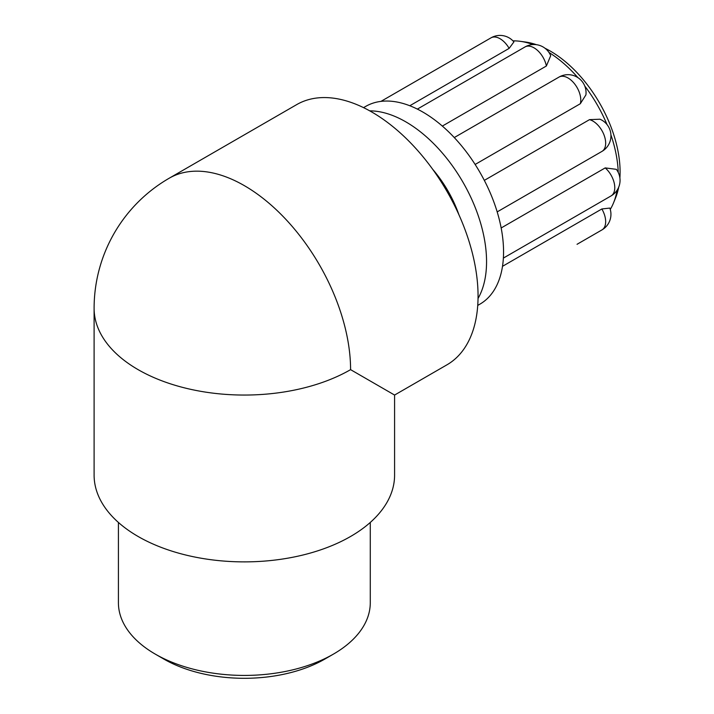 <?xml version="1.0" encoding="UTF-8"?>
<svg xmlns="http://www.w3.org/2000/svg" width="714" height="714" viewBox="0 0 714 714"><rect width="100%" height="100%" fill="white"/><g stroke="black" fill="none" stroke-linecap="round" stroke-linejoin="round"><path stroke-width="1.07" d="M350.583 369.647A150.235 86.742 180 0 1 138.114 369.647A150.235 86.742 180 0 1 94.105 308.314L94.105 475.14A150.235 86.742 180 0 0 138.114 536.482A150.235 86.742 180 0 0 301.843 555.278A150.235 86.742 180 0 0 394.583 475.14L394.583 395.056L446.946 364.827A150.235 86.742 60 0 0 478.059 296.051A150.235 86.742 60 0 0 412.487 144.853A150.235 86.742 60 0 0 296.712 104.601L169.227 178.205A150.235 86.742 60 0 1 291.856 226.026A150.235 86.742 60 0 1 350.583 369.647L394.583 395.056M380.946 101.388L491.027 37.833A18.028 18.028 0 0 1 513.901 41.921L509.136 48.382L409.791 105.743M417.36 109.099L525.022 46.946A18.028 18.028 0 0 1 550.699 55.683L546.38 66L442.332 126.075M580.312 103.735L585.917 94.891A18.028 18.028 0 0 0 559.017 77.085L454.265 137.561L558.937 77.139A18.028 10.407 60 0 1 559.017 77.085A18.028 10.407 60 0 1 574.458 83.699A18.028 10.407 60 0 1 580.312 103.735L475.131 164.461M484.324 180.374L589.505 119.649L599.965 119.22M601.848 151.466L497.185 211.888L601.929 151.422A18.028 10.407 60 0 1 601.848 151.466M501.166 227.971L605.213 167.906L616.316 169.325A18.028 18.028 0 0 1 611.041 195.931A18.028 10.407 60 0 0 614.326 183.543A18.028 10.407 60 0 0 605.213 167.906M502.504 266.322L601.848 208.97L609.827 208.069A18.028 18.028 0 0 1 601.929 229.926A18.028 10.407 60 0 0 601.848 208.97M610.265 209.416A102.164 58.985 -120 0 0 613.54 202.856A102.164 58.985 -120 0 0 617.11 190.192M618.235 172.422A102.164 58.985 -120 0 0 610.916 134.866M607.016 124.575A102.164 58.985 -120 0 0 584.811 86.108M577.849 77.585A102.164 58.985 -120 0 0 548.977 52.461M533.028 44.554A102.164 58.985 -120 0 0 520.274 41.323A102.164 58.985 -120 0 0 512.955 40.868M477.737 305.413L479.915 304.155A114.178 65.92 -120 0 0 492.74 292.258A114.178 65.92 -120 0 0 503.557 251.89A114.178 65.92 -120 0 0 492.74 199.028A114.178 65.92 -120 0 0 463.19 147.843A114.178 65.92 -120 0 0 422.822 112.044A114.178 65.92 -120 0 0 382.454 101.227A114.178 65.92 -120 0 0 365.729 106.386L363.56 107.644M613.54 202.856L615.495 198.064A98.693 56.977 -120 0 0 618.699 187.184M619.895 177.911A98.693 56.977 -120 0 0 545.059 48.284M536.419 44.687A98.693 56.977 -120 0 0 525.406 42.019L520.274 41.323M478.041 298.461A114.178 65.92 -120 0 0 462.913 182.124A114.178 65.92 -120 0 0 369.727 110.857M458.906 214.718A84.136 48.579 -120 0 0 432.684 169.298M370.28 522.452L370.28 602.723A125.932 72.703 180 0 1 333.393 654.131L324.897 659.04A113.91 65.768 180 0 1 163.801 659.04L155.304 654.131A125.932 72.703 180 0 1 118.417 602.723L118.417 522.452M333.393 654.131A125.932 72.703 180 0 1 155.304 654.131L163.801 659.04M491.027 37.833A18.028 10.407 60 0 1 509.136 48.382M525.022 46.946A18.028 10.407 60 0 1 537.392 50.292A18.028 10.407 60 0 1 546.38 66M589.505 119.649A18.028 10.407 60 0 1 603.928 134.741A18.028 10.407 60 0 1 601.929 151.422A18.028 18.028 0 0 0 599.965 119.211M169.227 178.205A150.235 150.235 0 0 0 94.105 308.314M503.37 258.093L611.041 195.931M577.046 244.295L601.929 229.926"/></g></svg>
